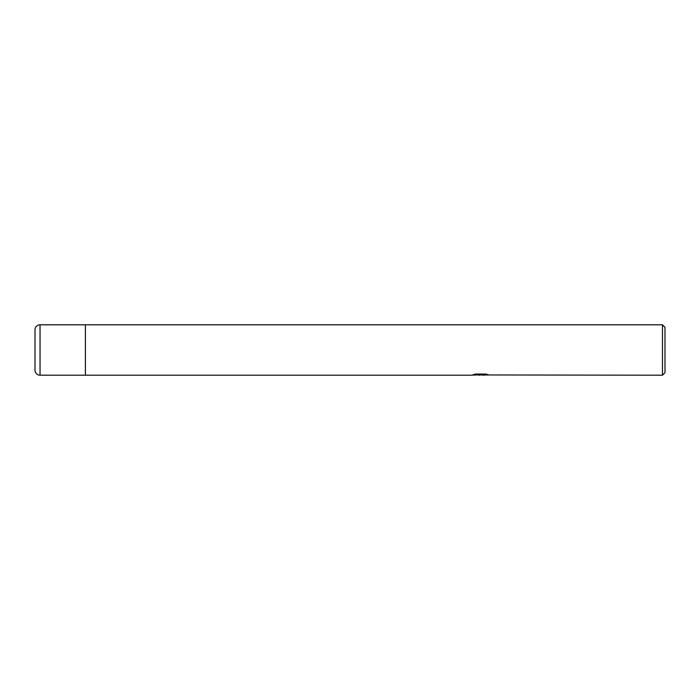 <?xml version="1.0" encoding="UTF-8"?>
<svg xmlns="http://www.w3.org/2000/svg" width="700" height="700" viewBox="0 0 700 700"><rect width="100%" height="100%" fill="white"/><g stroke="black" fill="none" stroke-linecap="round" stroke-linejoin="round"><path stroke-width="1.05" d="M662.48 375.2L662.48 324.8L665 327.32L665 372.68L662.48 375.2L477.269 374.955M40.04 375.2L40.04 324.8A5.04 5.04 0 0 0 35 329.84L35 370.16A5.04 5.04 0 0 0 40.04 375.2L85.4 375.2L85.4 324.8L662.48 324.8M482.773 374.806L479.01 375.2M40.04 324.8L85.4 324.8L85.4 375.2L471.625 375.2L481.206 374.719L473.148 374.719L475.773 374.062L485.713 374.062L488.6 374.797L482.869 375.2M481.206 374.692L486.395 374.211M475.099 374.203L481.206 374.203L481.206 374.719M35 370.16L35 329.84M482.773 375.183L482.773 374.684"/></g></svg>
